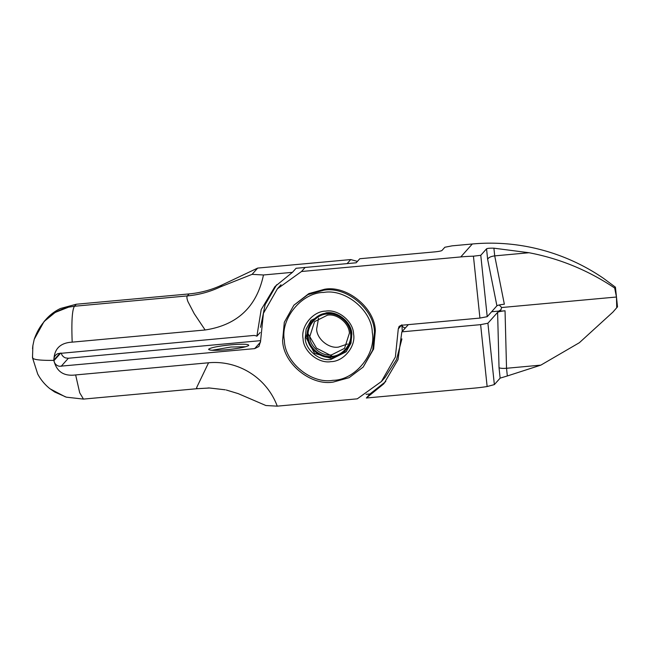 <?xml version="1.0" encoding="UTF-8"?>
<svg xmlns="http://www.w3.org/2000/svg" width="650" height="650" viewBox="0 0 650 650"><rect width="100%" height="100%" fill="white"/><g stroke="black" fill="none" stroke-linecap="round" stroke-linejoin="round"><path stroke-width="0.97" d="M330.988 359.418L346.117 351.821L350.967 343.168L351.829 334.002C351.658 322.392 337.504 310.757 326.089 312.853L310.96 320.458L306.118 329.103L305.248 338.268C305.419 349.879 319.572 361.514 330.988 359.418M309.709 336.822L314.567 321.644L327.462 315.161C337.188 313.381 349.245 323.294 349.391 333.19L344.524 348.368L331.638 354.843C321.912 356.631 309.847 346.718 309.709 336.822M331.63 356.314C321.1 358.118 308.531 347.791 308.246 337.098C306.304 326.56 316.477 314.153 327.186 314.015C337.716 312.211 350.285 322.538 350.561 333.231C352.511 343.769 342.331 356.184 331.63 356.314M325.666 311.131C313.056 311.139 300.625 326.3 303.071 338.691C303.249 351.284 318.598 363.902 330.98 361.627C343.59 361.611 356.021 346.458 353.576 334.067C353.397 321.474 338.049 308.856 325.666 311.131M347.466 344.012L338.561 347.076C328.835 348.863 316.777 338.951 316.631 329.054L318.557 318.232M323.708 292.435C301.681 292.508 280.158 318.801 284.375 340.397C284.741 362.391 311.366 384.239 332.938 380.323C354.965 380.25 376.488 353.957 372.271 332.353C371.906 310.367 345.28 288.519 323.708 292.435M323.716 290.225L307.954 294.596L293.881 305.216L284.318 322.27L282.62 340.34C282.953 363.236 310.863 386.173 333.361 382.046L349.123 377.674L363.196 367.055L372.759 350.001L374.457 331.931C374.124 309.034 346.214 286.098 323.716 290.225M363.196 367.055L373.62 349.026L375.326 330.964C374.993 308.059 347.084 285.123 324.577 289.258L308.823 293.621L293.881 305.216M212.038 350.277L230.937 347.027L245.692 346.734M208.731 349.115C208.601 350.504 214.533 350.716 226.541 349.749C238.818 348.489 246.22 347.059 248.747 345.451C248.885 344.069 242.954 343.85 230.945 344.817C218.668 346.076 211.266 347.506 208.731 349.115L208.78 349.635M60.661 353.137L53.926 360.685A6.638 6.549 41.7 0 0 59.483 366.275L254.654 348.627L258.919 346.483L260.528 341.469L263.437 313.284L277.42 288.787L281.019 284.741M260.447 340.673L68.356 358.248L65.666 357.939A6.638 6.549 41.7 0 1 61.238 353.08M301.511 271.505L305.118 267.459L356.184 262.787L359.791 258.741L434.688 251.891A6.638 0.731 -6 0 0 441.968 250.477L444.852 247.244L452.132 245.838L472.323 243.986L460.777 256.929L301.511 271.505L277.42 288.787M53.926 360.685L53.885 360.376C38.618 360.539 31.558 359.45 32.695 357.118C31.558 359.45 38.618 360.539 53.885 360.376C56.509 371.613 63.757 376.472 75.636 374.936L79.706 392.787L83.46 399.092L66.365 397.174L54.681 392.007L49.644 388.489C44.655 384.41 40.674 379.584 37.7 374.01L32.5 357.719L32.882 345.564L34.222 339.3C40.227 322.148 51.683 311.439 68.583 307.166L74.482 306.239C72.15 309.725 71.386 321.693 72.191 342.144C60.214 342.802 54.112 348.879 53.885 360.376L60.32 353.161L53.861 360.067A6.638 6.549 -138.3 0 1 58.151 353.576L253.273 335.506A6.638 6.549 -138.3 0 1 256.872 336.196L260.179 332.499M226.265 390.008L238.16 393.608L265.882 405.519L277.257 406.152C266.776 377.918 238.428 360.011 208.569 362.773L75.636 374.936M277.257 406.152L357.297 398.832L381.387 381.542L395.371 357.045L398.287 328.859L399.124 326.389L401.221 325.284L479.936 318.077L473.436 256.181L480.773 255.304L486.541 248.828C487.378 248.316 489.832 248.097 493.902 248.178L494.715 255.873L504.351 304.224C500.337 304.647 497.859 305.175 496.909 305.809L487.646 259.35C488.369 257.579 490.726 256.417 494.715 255.873L529.035 252.736L493.902 248.178M460.777 256.929A199.062 196.389 41.7 0 1 473.436 256.181M472.323 243.986A199.062 196.389 41.7 0 1 603.501 278.338L615.428 287.178L614.673 288.031C588.307 270.351 559.764 258.586 529.035 252.736M499.249 304.98L501.67 307.523L616.468 297.017L614.673 288.031M616.744 307.702L616.468 297.017L617.5 306.857L612.926 312.089L579.345 342.721L540.849 365.129L506.529 368.274L505.042 310.781L498.477 311.382L500.679 310.237L501.67 307.523L616.468 297.017L615.428 287.178M480.773 255.304L487.224 316.672L479.936 318.077M496.909 305.809L487.224 316.672M381.396 381.55L385.003 377.504L396.508 359.564L401.911 338.894M402.261 331.37L401.936 325.219M208.569 362.773L196.942 386.961C196.284 388.7 196.324 389.163 197.072 388.342M225.249 389.805L209.479 387.993L196.593 388.741L83.484 399.092M50.107 388.854L65.374 396.866M209.479 387.993L208.016 387.961M34.222 339.3L44.046 321.547L46.093 319.256A46.451 45.825 41.7 0 1 60.474 308.49L76.269 304.241L189.142 293.914L187.354 295.912L74.482 306.239L76.269 304.241M357.411 261.406L350.732 259.569L257.676 268.084L222.17 284.903A99.531 98.191 41.7 0 1 189.142 293.914M366.356 398.003L474.565 388.099A199.062 196.389 -138.3 0 0 487.134 386.539L480.626 324.642L401.838 331.849L398.027 359.621L383.874 383.752L366.356 398.003L369.964 393.957L366.072 394.314M385.775 381.526L369.964 393.957M398.287 328.859L401.895 324.821C402.317 326.723 403.496 327.714 405.446 327.803L401.838 331.849M350.732 259.569L347.124 263.616L296.059 268.287L292.451 272.334L274.95 286.585L261.186 309.619L256.88 336.196M276.648 284.749L265.111 304.712L260.512 327.332M72.191 342.144L205.124 329.981C237.307 325.098 256.758 306.759 263.469 274.983L292.451 272.334M205.124 329.981L194.22 313.666L187.988 301.714C186.826 298.683 186.615 296.749 187.354 295.912C198.916 294.84 209.926 291.834 220.382 286.902L252.094 274.349L263.469 274.983M32.549 348.619L32.874 345.564M44.046 321.547L55.177 312.439L68.583 307.166M252.094 274.349L257.676 268.084M59.995 353.194L53.861 360.067M491.611 311.748L498.729 311.098L501.093 309.668M505.042 310.781C501.028 311.204 498.55 311.74 497.599 312.374L487.906 323.229L480.626 324.642M617.5 306.857L612.926 312.089M497.599 312.374L499.029 367.616C500.012 368.331 502.507 368.55 506.529 368.274L507.333 375.968L540.849 365.129M487.134 386.539L494.358 384.597L487.906 323.229M494.358 384.597L500.134 378.129L507.333 375.968M311.326 320.052L305.971 337.456L314.527 353.299L331.711 358.613L346.474 351.406M307.426 337.179C305.305 326.398 316.119 313.211 327.096 313.194C337.862 311.22 351.219 322.197 351.382 333.158C353.502 343.931 342.688 357.126 331.711 357.134C320.946 359.117 307.588 348.14 307.426 337.179M331.63 355.899L316.501 348.148L308.157 333.864M327.145 357.077L322.473 355.152M254.654 348.627L260.561 342.006M68.356 358.248L61.141 366.332M487.646 259.35L486.541 248.828M220.382 286.902L222.17 284.903M408.338 324.634L401.911 331.841M499.029 367.616L500.134 378.129"/></g></svg>
